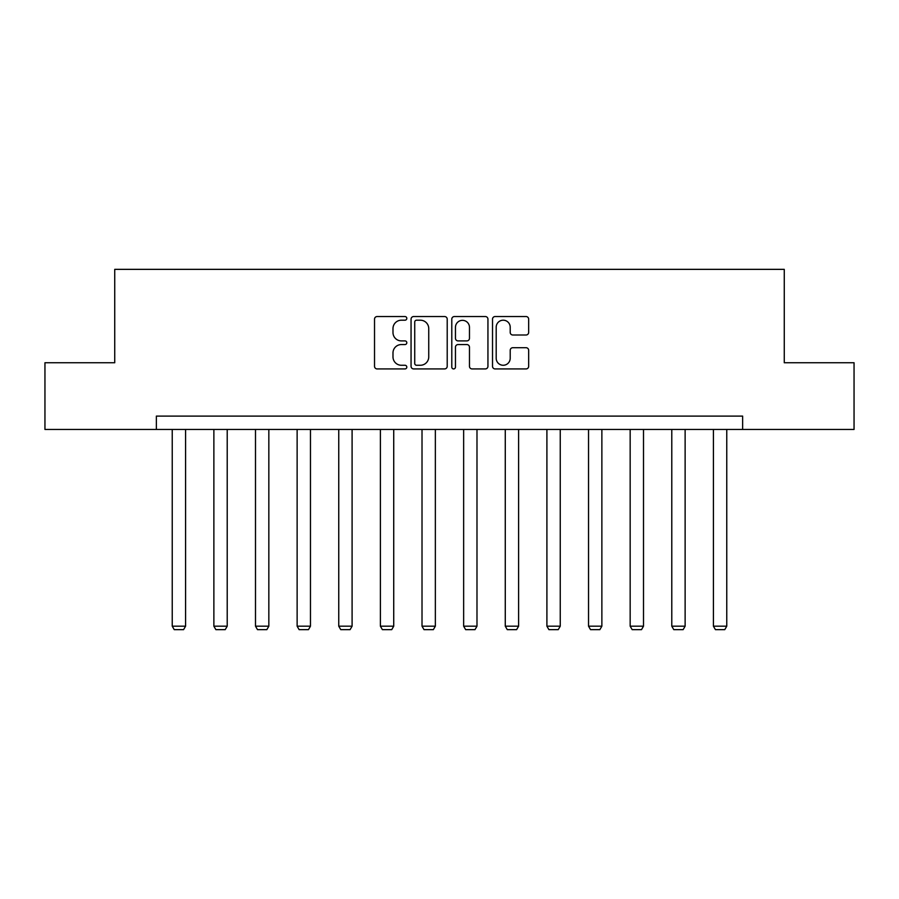 <?xml version="1.0" encoding="UTF-8"?>
<svg xmlns="http://www.w3.org/2000/svg" width="899" height="899" viewBox="0 0 899 899"><rect width="100%" height="100%" fill="white"/><g stroke="black" fill="none" stroke-linecap="round" stroke-linejoin="round"><path stroke-width="1.35" d="M406.809 318.37A1.832 1.832 0 0 0 404.966 316.538L377.142 316.538A2.618 2.618 0 0 0 374.523 319.156L374.523 366.309A2.618 2.618 0 0 0 377.142 368.927L404.966 368.927A1.832 1.832 0 0 0 406.809 367.095A1.832 1.832 0 0 0 404.966 365.264L401.37 365.264A8.383 8.383 0 0 1 392.987 356.881L392.987 352.947A8.383 8.383 0 0 1 401.37 344.564L404.966 344.564A1.832 1.832 0 0 0 406.809 342.733A1.832 1.832 0 0 0 404.966 340.901L401.37 340.901A8.383 8.383 0 0 1 392.987 332.518L392.987 328.584A8.383 8.383 0 0 1 401.37 320.201L404.966 320.201A1.832 1.832 0 0 0 406.809 318.37M526.05 335.001A2.618 2.618 0 0 0 528.668 332.383L528.668 319.156A2.618 2.618 0 0 0 526.05 316.538L495.147 316.538A2.618 2.618 0 0 0 492.517 319.156L492.517 366.309A2.618 2.618 0 0 0 495.147 368.927L526.05 368.927A2.618 2.618 0 0 0 528.668 366.309L528.668 350.329A2.618 2.618 0 0 0 526.05 347.711L512.823 347.711A2.618 2.618 0 0 0 510.205 350.329L510.205 358.252A7.012 7.012 0 0 1 503.193 365.264A7.012 7.012 0 0 1 496.192 358.252L496.192 327.214A7.012 7.012 0 0 1 503.193 320.201A7.012 7.012 0 0 1 510.205 327.214L510.205 332.383A2.618 2.618 0 0 0 512.823 335.001L526.05 335.001M156.359 429.464L44.95 429.464L44.95 362.747L114.735 362.747L114.735 269.352L784.265 269.352L784.265 362.747L854.05 362.747L854.05 429.464L742.641 429.464L742.641 416.113L156.359 416.113L156.359 429.464L742.641 429.464M447.208 319.156A2.618 2.618 0 0 0 444.589 316.538L413.675 316.538A2.618 2.618 0 0 0 411.057 319.156L411.057 366.309A2.618 2.618 0 0 0 413.675 368.927L444.589 368.927A2.618 2.618 0 0 0 447.208 366.309L447.208 319.156M454.411 316.538L485.325 316.538A2.618 2.618 0 0 1 487.943 319.156L487.943 366.309A2.618 2.618 0 0 1 485.325 368.927L472.087 368.927A2.618 2.618 0 0 1 469.469 366.309L469.469 347.183A2.618 2.618 0 0 0 466.851 344.564L458.074 344.564A2.618 2.618 0 0 0 455.456 347.183L455.456 367.095A1.832 1.832 0 0 1 453.624 368.927A1.832 1.832 0 0 1 451.792 367.095L451.792 319.156A2.618 2.618 0 0 1 454.411 316.538M416.563 320.201A1.832 1.832 0 0 0 414.731 322.044L414.731 363.421A1.832 1.832 0 0 0 416.563 365.264L420.361 365.264A8.383 8.383 0 0 0 428.744 356.881L428.744 328.584A8.383 8.383 0 0 0 420.361 320.201L416.563 320.201M469.469 327.348A7.012 7.012 0 0 0 462.468 320.336A7.012 7.012 0 0 0 455.456 327.348L455.456 338.282A2.618 2.618 0 0 0 458.074 340.901L466.851 340.901A2.618 2.618 0 0 0 469.469 338.282L469.469 327.348M185.587 429.464L185.587 626.187L172.237 626.187L172.237 429.464M185.587 626.187L183.576 629.648L174.237 629.648L172.237 626.187M227.211 429.464L227.211 626.187L213.872 626.187L213.872 429.464M227.211 626.187L225.211 629.648L215.872 629.648L213.872 626.187M268.835 429.464L268.835 626.187L255.496 626.187L255.496 429.464M268.835 626.187L266.834 629.648L257.496 629.648L255.496 626.187M310.47 429.464L310.47 626.187L297.131 626.187L297.131 429.464M310.47 626.187L308.469 629.648L299.131 629.648L297.131 626.187M352.093 429.464L352.093 626.187L338.754 626.187L338.754 429.464M352.093 626.187L350.093 629.648L340.755 629.648L338.754 626.187M393.728 429.464L393.728 626.187L380.389 626.187L380.389 429.464M393.728 626.187L391.728 629.648L382.39 629.648L380.389 626.187M435.352 429.464L435.352 626.187L422.013 626.187L422.013 429.464M435.352 626.187L433.352 629.648L424.013 629.648L422.013 626.187M476.987 429.464L476.987 626.187L463.648 626.187L463.648 429.464M476.987 626.187L474.987 629.648L465.648 629.648L463.648 626.187M518.611 429.464L518.611 626.187L505.272 626.187L505.272 429.464M518.611 626.187L516.61 629.648L507.272 629.648L505.272 626.187M560.246 429.464L560.246 626.187L546.907 626.187L546.907 429.464M560.246 626.187L558.245 629.648L548.907 629.648L546.907 626.187M601.869 429.464L601.869 626.187L588.53 626.187L588.53 429.464M601.869 626.187L599.869 629.648L590.531 629.648L588.53 626.187M643.504 429.464L643.504 626.187L630.165 626.187L630.165 429.464M643.504 626.187L641.504 629.648L632.166 629.648L630.165 626.187M685.128 429.464L685.128 626.187L671.789 626.187L671.789 429.464M685.128 626.187L683.128 629.648L673.789 629.648L671.789 626.187M726.763 429.464L726.763 626.187L713.413 626.187L713.413 429.464M726.763 626.187L724.763 629.648L715.424 629.648L713.413 626.187"/></g></svg>
